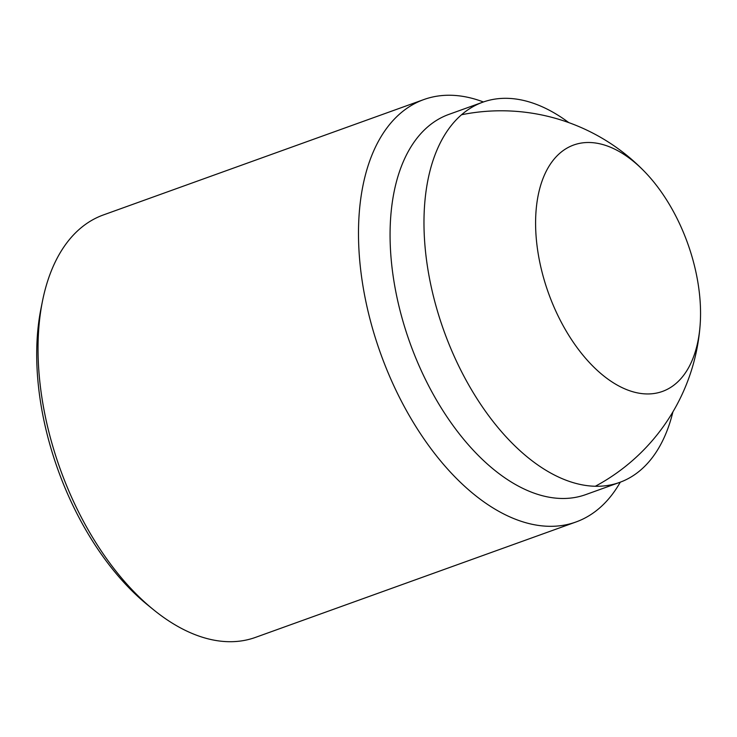 <?xml version="1.0" encoding="UTF-8"?>
<svg xmlns="http://www.w3.org/2000/svg" width="737" height="737" viewBox="0 0 737 737"><rect width="100%" height="100%" fill="white"/><g stroke="black" fill="none" stroke-linecap="round" stroke-linejoin="round"><path stroke-width="1.11" d="M568.789 122.609A202.049 114.023 70.2 0 0 482.781 102.194A202.049 114.023 70.2 0 0 448.142 341.996A202.049 114.023 70.2 0 0 619.679 482.394A202.049 114.023 70.2 0 0 672.927 411.826M619.679 482.394L585.768 494.601A202.049 114.023 -109.8 0 1 414.24 354.202A202.049 114.023 -109.8 0 1 442.697 116.99A202.049 114.023 -109.8 0 1 448.87 114.401L482.781 102.194M483.398 101.973A224.499 126.69 70.2 0 0 423.83 99.559A224.499 126.69 70.2 0 0 416.976 102.434A224.499 126.69 70.2 0 0 385.34 366.003A224.499 126.69 70.2 0 0 575.938 521.999A224.499 126.69 70.2 0 0 582.792 519.124A224.499 126.69 70.2 0 0 620.296 482.164M423.83 99.559L103.373 214.946A224.499 126.69 70.2 0 0 96.51 217.83A224.499 126.69 70.2 0 0 42.433 301.341A224.499 126.69 70.2 0 0 64.884 481.39A224.499 126.69 70.2 0 0 153.453 609.674A224.499 126.69 70.2 0 0 255.481 637.394L575.938 521.999M153.453 609.674L147.511 604.847A215.517 121.623 -109.8 0 1 40.931 308.849L42.433 301.341M551.258 300.438A130.956 73.903 -109.8 0 1 551.93 161.9A130.956 73.903 -109.8 0 1 645.29 172.366A130.956 73.903 -109.8 0 1 684.885 236.006A130.956 73.903 -109.8 0 1 700.15 324.722A130.956 73.903 -109.8 0 1 639.587 393.282A130.956 73.903 -109.8 0 1 551.258 300.438M645.29 172.366A199.552 199.552 0 0 0 461.537 114.751M595.312 486.263A199.552 199.552 0 0 0 700.15 324.722"/></g></svg>
